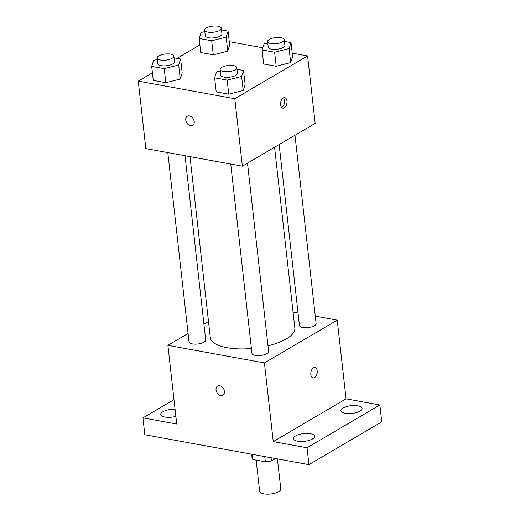 <?xml version="1.0" encoding="UTF-8"?>
<svg xmlns="http://www.w3.org/2000/svg" width="520" height="520" viewBox="0 0 520 520"><rect width="100%" height="100%" fill="white"/><g stroke="black" fill="none" stroke-linecap="round" stroke-linejoin="round"><path stroke-width="0.78" d="M256.152 460.135L259.649 491.316A10.634 3.894 -6.4 0 0 270.654 494A10.634 3.894 -6.4 0 0 280.787 488.943L277.42 458.894M275.457 458.536L271.421 460.902A14.443 5.285 -6.4 0 1 265.35 461.812L252.967 459.557A14.443 5.285 -6.4 0 1 252.083 458.016L251.654 454.2M252.375 454.331L252.967 459.557M264.758 456.586L265.35 461.812M271.063 457.737L271.421 460.902M315.269 316.134L337.233 320.138L346.06 398.834L379.847 404.989L381.738 421.85L308.932 464.633L144.827 434.746L142.935 417.879L173.986 399.64M379.847 404.989L307.041 447.766L308.932 464.633M307.041 447.766L273.253 441.616L264.427 362.915L167.895 345.339L176.722 424.034L142.935 417.879M222.957 395.252A5.317 3.829 59.6 0 1 218.686 394.589A5.317 3.829 59.6 0 1 216.041 389.896A5.317 3.829 59.6 0 1 217.561 386.081A5.317 3.829 59.6 0 1 223.555 388.726A5.317 3.829 59.6 0 1 222.95 395.252A5.317 3.829 59.6 0 1 218.686 394.589A5.317 3.829 59.6 0 1 216.034 389.896A5.317 3.829 59.6 0 1 217.568 386.081M175.864 416.384A10.647 3.9 173.6 0 1 164.912 417.04A10.647 3.9 173.6 0 1 160.706 414.479A10.647 3.9 173.6 0 1 175.065 409.266M293.065 312.091L298.038 313.001M345.118 413.322A10.647 3.9 173.6 0 1 340.912 410.761A10.647 3.9 173.6 0 1 346.574 406.582A10.647 3.9 173.6 0 1 357.871 405.828A10.647 3.9 173.6 0 1 362.076 408.388A10.647 3.9 173.6 0 1 356.408 412.568A10.647 3.9 173.6 0 1 345.118 413.322M297.642 441.214A10.647 3.9 173.6 0 1 293.436 438.653A10.647 3.9 173.6 0 1 299.104 434.473A10.647 3.9 173.6 0 1 310.401 433.719A10.647 3.9 173.6 0 1 314.606 436.28A10.647 3.9 173.6 0 1 308.939 440.459A10.647 3.9 173.6 0 1 297.642 441.214M346.06 398.834L273.253 441.616M189.995 156.637L210.281 337.48A42.549 15.574 -6.4 0 0 251.42 348.504M268.002 345.82A42.549 15.574 -6.4 0 0 294.846 327.997L274.573 147.245M337.233 320.138L264.427 362.915M167.895 345.339L188.078 333.476M203.918 324.168L208.488 321.483M279.142 144.56L299.436 325.455A8.385 3.068 -6.4 0 0 308.113 327.574A8.385 3.068 -6.4 0 0 316.108 323.589L294.983 135.258M167.791 152.594L189.026 341.887A8.385 3.068 -6.4 0 0 197.704 344.006A8.385 3.068 -6.4 0 0 205.692 340.015L185.022 155.734M230.731 164.06L251.96 353.347A8.385 3.068 -6.4 0 0 260.644 355.466A8.385 3.068 -6.4 0 0 268.632 351.481L247.507 163.15M314.983 367.484A5.317 3.139 -79.7 0 1 317.252 372.047A5.317 3.139 -79.7 0 1 314.581 377.637A5.317 3.139 -79.7 0 1 313.079 377.949A5.317 3.139 -79.7 0 1 310.94 372.157A5.317 3.139 -79.7 0 1 314.983 367.484A5.317 3.139 -79.7 0 1 317.258 372.047A5.317 3.139 -79.7 0 1 314.581 377.637A5.317 3.139 -79.7 0 1 313.072 377.949M292.201 53.138L307.6 55.939L315.166 123.396L242.359 166.173L145.828 148.597L138.262 81.139L152.412 72.826M307.6 55.939L234.793 98.722L242.359 166.173M234.793 98.722L138.262 81.139M192.692 125.431A5.317 3.829 59.6 0 1 188.422 124.767A5.317 3.829 59.6 0 1 185.776 120.075A5.317 3.829 59.6 0 1 187.297 116.259A5.317 3.829 59.6 0 1 193.291 118.911A5.317 3.829 59.6 0 1 192.686 125.431A5.317 3.829 59.6 0 1 188.422 124.767A5.317 3.829 59.6 0 1 185.77 120.081A5.317 3.829 59.6 0 1 187.304 116.259M284.453 41.405L291.018 42.601L292.597 56.654L290.673 62.608L276.211 66.281L263.673 63.999L276.211 66.281L290.673 62.608L289.101 48.555L274.638 52.227L262.1 49.946L264.017 43.986L267.755 43.036M174.044 57.837L180.609 59.033L182.189 73.086L180.264 79.04L165.802 82.713L153.263 80.425L165.802 82.713L180.264 79.04L178.692 64.987L164.229 68.659L151.691 66.371L153.608 60.418L157.345 59.468M229.261 41.672L262.795 47.782M177.008 58.377L199.881 44.934M236.983 69.297L243.549 70.493L245.122 84.546L243.204 90.499L228.742 94.172L216.203 91.891L228.742 94.172L243.204 90.499L241.625 76.447L227.169 80.119L214.624 77.838L216.547 71.883L220.285 70.934M221.514 29.946L228.078 31.141L229.658 45.195L227.734 51.148L213.278 54.815L200.733 52.533L213.278 54.815L227.734 51.148L226.161 37.096L211.698 40.762L199.16 38.48L201.084 32.526L204.815 31.577M284.317 107.816A5.317 3.139 -79.7 0 1 282.815 108.134A5.317 3.139 -79.7 0 1 280.677 102.336A5.317 3.139 -79.7 0 1 284.719 97.669A5.317 3.139 -79.7 0 1 286.988 102.226A5.317 3.139 -79.7 0 1 284.317 107.816M283.426 97.87A5.317 3.139 -79.7 0 1 284.453 102.843A5.317 3.139 -79.7 0 1 281.886 107.374A5.317 3.139 -79.7 0 1 281.671 107.491M228.078 31.141L226.161 37.096M204.653 30.121L205.283 35.744A8.385 3.068 -6.4 0 0 213.961 37.863A8.385 3.068 -6.4 0 0 221.956 33.871L221.325 28.256A8.385 3.068 -6.4 0 0 215.475 26A8.385 3.068 -6.4 0 0 206.33 27.976A8.385 3.068 -6.4 0 0 204.653 30.121A8.385 3.068 -6.4 0 0 213.33 32.24A8.385 3.068 -6.4 0 0 221.325 28.256M211.698 40.762L213.278 54.815M199.16 38.48L200.733 52.533M229.658 45.195L227.734 51.148M291.018 42.601L289.101 48.555M267.592 41.587L268.222 47.209A8.385 3.068 -6.4 0 0 276.9 49.322A8.385 3.068 -6.4 0 0 284.895 45.337L284.264 39.715A8.385 3.068 -6.4 0 0 278.414 37.466A8.385 3.068 -6.4 0 0 269.269 39.436A8.385 3.068 -6.4 0 0 267.592 41.587A8.385 3.068 -6.4 0 0 276.269 43.7A8.385 3.068 -6.4 0 0 284.264 39.715M274.638 52.227L276.211 66.281M262.1 49.946L263.673 63.999M292.597 56.654L290.673 62.608M180.609 59.033L178.692 64.987M157.183 58.019L157.814 63.635A8.385 3.068 -6.4 0 0 166.491 65.754A8.385 3.068 -6.4 0 0 174.486 61.77L173.856 56.147A8.385 3.068 -6.4 0 0 168.006 53.892A8.385 3.068 -6.4 0 0 158.86 55.868A8.385 3.068 -6.4 0 0 157.183 58.019A8.385 3.068 -6.4 0 0 165.861 60.132A8.385 3.068 -6.4 0 0 173.856 56.147M164.229 68.659L165.802 82.713M151.691 66.371L153.263 80.425M182.189 73.086L180.264 79.04M243.549 70.493L241.625 76.447M220.123 69.478L220.753 75.101A8.385 3.068 -6.4 0 0 229.431 77.214A8.385 3.068 -6.4 0 0 237.425 73.229L236.795 67.607A8.385 3.068 -6.4 0 0 230.945 65.358A8.385 3.068 -6.4 0 0 221.8 67.334A8.385 3.068 -6.4 0 0 220.123 69.478A8.385 3.068 -6.4 0 0 228.8 71.598A8.385 3.068 -6.4 0 0 236.795 67.607M227.169 80.119L228.742 94.172M214.624 77.838L216.203 91.891M245.122 84.546L243.204 90.499"/></g></svg>
